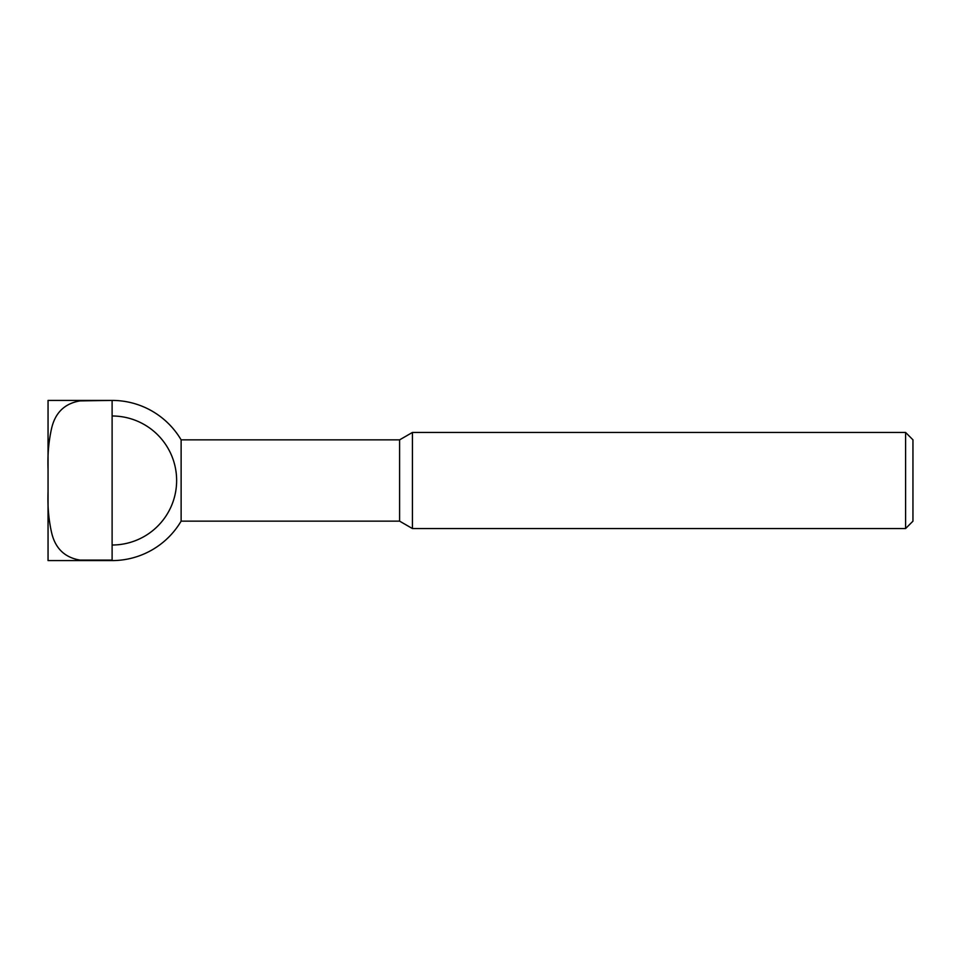 <?xml version="1.0" encoding="UTF-8"?>
<svg xmlns="http://www.w3.org/2000/svg" width="961" height="961" viewBox="0 0 961 961"><rect width="100%" height="100%" fill="white"/><g stroke="black" fill="none" stroke-linecap="round" stroke-linejoin="round"><path stroke-width="1.44" d="M112.113 400.893L112.113 560.107L80.087 560.107C64.675 557.548 55.161 548.311 51.546 532.394C48.663 519.541 47.497 506.027 48.05 491.852L48.05 560.587L112.113 560.587A80.087 80.087 0 0 0 181.124 521.138L399.596 521.138L412.425 528.55L905.586 528.55L912.95 521.174L912.95 439.814L905.586 432.45L412.425 432.45L399.596 439.862L181.124 439.862A80.087 80.087 0 0 0 112.113 400.413L48.05 400.413L48.05 469.148C47.497 454.973 48.663 441.459 51.546 428.606C55.161 412.689 64.675 403.452 80.087 400.893L112.113 400.413M112.113 415.993A64.507 64.507 0 0 1 176.632 480.5A64.507 64.507 0 0 1 112.113 545.007M181.124 521.138L181.124 439.862M48.05 491.852L48.05 469.148M905.586 528.55L905.586 432.45M412.425 528.55L412.425 432.45M399.596 521.138L399.596 439.862"/></g></svg>
